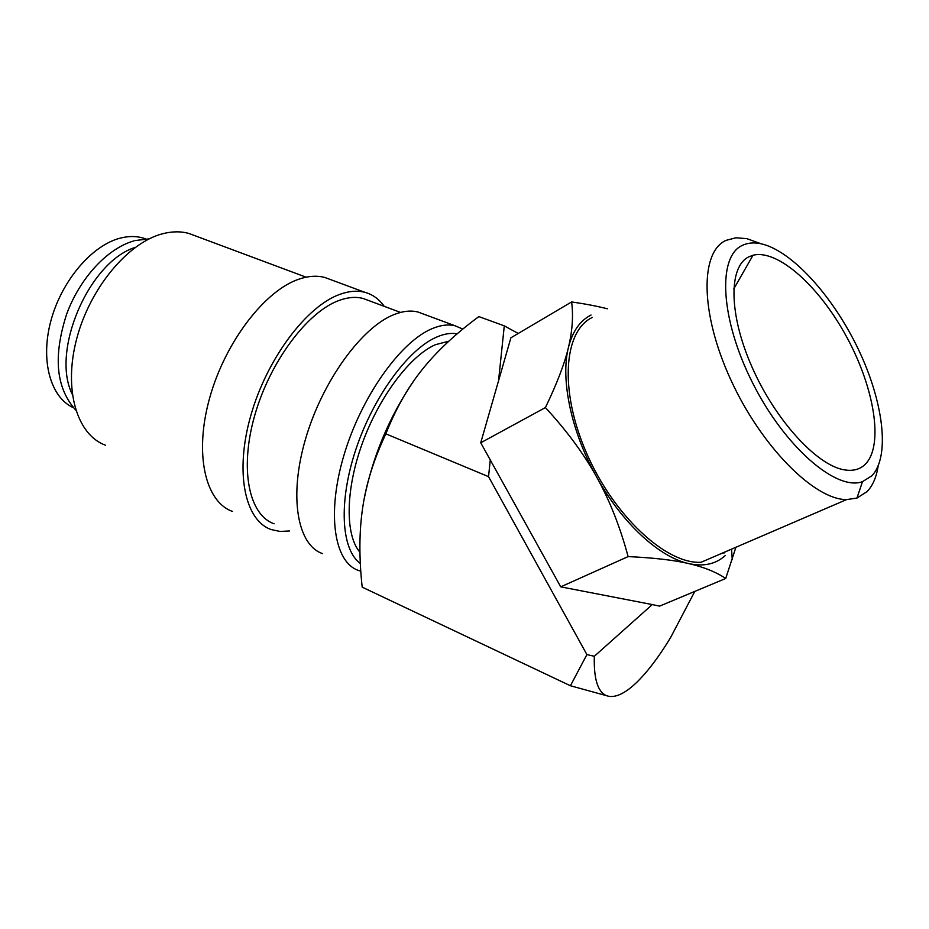 <?xml version="1.0" encoding="UTF-8"?>
<svg xmlns="http://www.w3.org/2000/svg" width="929" height="929" viewBox="0 0 929 929"><rect width="100%" height="100%" fill="white"/><g stroke="black" fill="none" stroke-linecap="round" stroke-linejoin="round"><path stroke-width="1.39" d="M462.805 329.087L455.21 325.824C448.347 324.093 440.601 325.057 431.962 328.727C400.492 341.733 361.218 396.776 343.916 455.338C326.404 513.934 334.277 562.579 358.594 570.476L360.777 571.138M457.149 333.825C451.006 332.721 444.155 333.813 436.595 337.099C408.377 349.176 373.423 396.613 355.912 449.299C338.272 501.997 341.21 549.736 360.324 563.473M423.566 314.083L418.062 312.039C410.955 310.216 402.977 311.052 394.128 314.548C361.915 326.962 322.421 380.96 305.583 438.836C288.547 496.748 297.466 545.288 322.642 553.649M368.604 300.508L363.134 298.476C355.97 296.572 348.003 297.21 339.224 300.392C307.604 311.587 269.967 361.532 254.72 415.449C239.264 469.389 249.053 515.281 274.16 523.782M330.875 279.71L324.895 277.492C317.195 275.425 308.683 275.936 299.359 279.025C265.38 289.999 225.433 341.431 209.768 397.589C193.894 453.77 205.263 501.985 232.505 511.426M384.234 306.349C379.16 299.15 372.715 294.481 364.923 292.333C357.468 290.371 349.176 291.021 340.049 294.284C306.802 305.862 267.029 358.385 250.876 415.286C234.514 472.211 244.85 520.577 271.222 529.565L280.07 531.446L289.581 530.97M195.276 235.827L189.028 233.504C180.911 231.193 172.074 231.286 162.529 233.783C128.132 242.527 89.927 288.025 76.666 338.888C63.195 389.762 76.991 434.923 105.43 445.2M652.286 604.57L560.721 586.849L480.734 442.785L510.904 337.784L571.614 301.937C573.448 315.883 572.392 331.038 568.443 347.423C560.326 379.09 571.091 431.462 596.65 477.018C621.826 522.83 659.369 557.342 688.737 563.589C703.799 567.05 716.12 572.02 725.7 578.488L659.59 606.126L652.286 604.57L594.328 656.28L586.896 654.585L488.538 476.647L385.849 433.843C395.824 408.609 408.04 387.068 422.498 369.219C436.885 351.22 455.674 333.674 478.865 316.592L504.284 325.858L518.219 333.465M694.787 591.413L670.703 637.375C659.265 656.338 648.047 671.214 637.062 682.025C626.076 692.697 616.705 697.47 608.959 696.355L606.73 695.74C597.823 692.221 593.689 679.064 594.328 656.28M746.835 238.648L761.014 243.758C753.884 242.237 747.624 242.806 742.201 245.465C717.432 256.659 720.161 318.821 752.525 382.736C784.599 446.791 836.309 491.429 862.495 481.652L871.727 475.903C890.667 456.429 883.224 400.631 857.804 348.154C832.465 295.596 791.613 250.516 761.014 243.758L746.835 238.648L735.919 237.789L726.014 240.379C700.106 251.84 699.955 312.516 730.554 379.253C760.874 446.036 814.234 499.79 846.574 499.605L856.956 498.072L867.117 491.569C872.772 485.635 876.442 477.146 878.137 466.103M723.854 553.208L725.282 551.838M591.076 315.036C580.102 320.493 572.554 331.281 568.443 347.423C564.6 363.657 556.924 383.712 545.404 407.587C566.725 430.661 583.807 453.805 596.65 477.018C609.575 500.197 620.073 526.72 628.12 556.599C653.633 557.772 673.839 560.094 688.737 563.589C703.683 566.795 715.829 564.135 725.189 555.612M135.228 247.404C89.103 261.641 50.526 351.127 72.241 394.198M359.953 552.256C345.089 535.197 345.333 490.198 362.287 443.412C379.171 396.637 410.095 355.784 435.353 344.717L448.858 341.187M748.646 256.927L753.024 255.243C778.049 248.914 819.808 286.922 847.027 337.622C874.444 388.183 883.99 445.699 865.224 464.326C859.882 469.517 852.845 471.34 844.078 469.807C816.614 465.243 775.158 419.838 752.002 367.025C728.638 314.223 728.533 266.762 748.646 256.927M73.554 407.773C50.607 397.647 40.052 360.742 50.921 320.691C61.651 280.651 92.041 245.244 120.224 238.138C128.504 236.012 136.191 236.001 143.287 238.091L145.679 238.892M725.7 578.488L735.617 548.145M607.357 308.788C597.277 306.198 585.363 303.911 571.614 301.937M592.4 317.404C563.775 330.712 559.026 390.041 586.431 452.795C613.535 515.63 666.198 564.367 701.047 562.277L846.574 499.605M560.721 586.849L628.12 556.599M480.734 442.785L545.404 407.587M498.501 381.238L504.284 325.858M488.538 476.647L490.315 459.565M586.896 654.585L570.429 685.753L608.959 696.355M570.429 685.753L362.194 587.151C358.966 557.493 359.151 530.877 362.751 507.28C366.189 483.719 373.888 459.228 385.849 433.843M364.11 499.245C372.715 456.267 389.274 416.796 413.811 380.82M149.232 238.846L135.274 240.53M75.667 410.003C53.882 385.628 54.544 352.045 66.54 314.432C79.813 278.085 107.381 248.357 134.066 240.855M733.713 289.012L753.024 255.243M143.287 238.091L145.423 238.904M731.599 549.875L732.249 559.572M862.495 481.652L856.956 498.072M189.028 233.504L306.117 277.19M324.895 277.492L364.923 292.333M363.134 298.476L400.527 312.423M418.062 312.039L455.21 325.824"/></g></svg>
